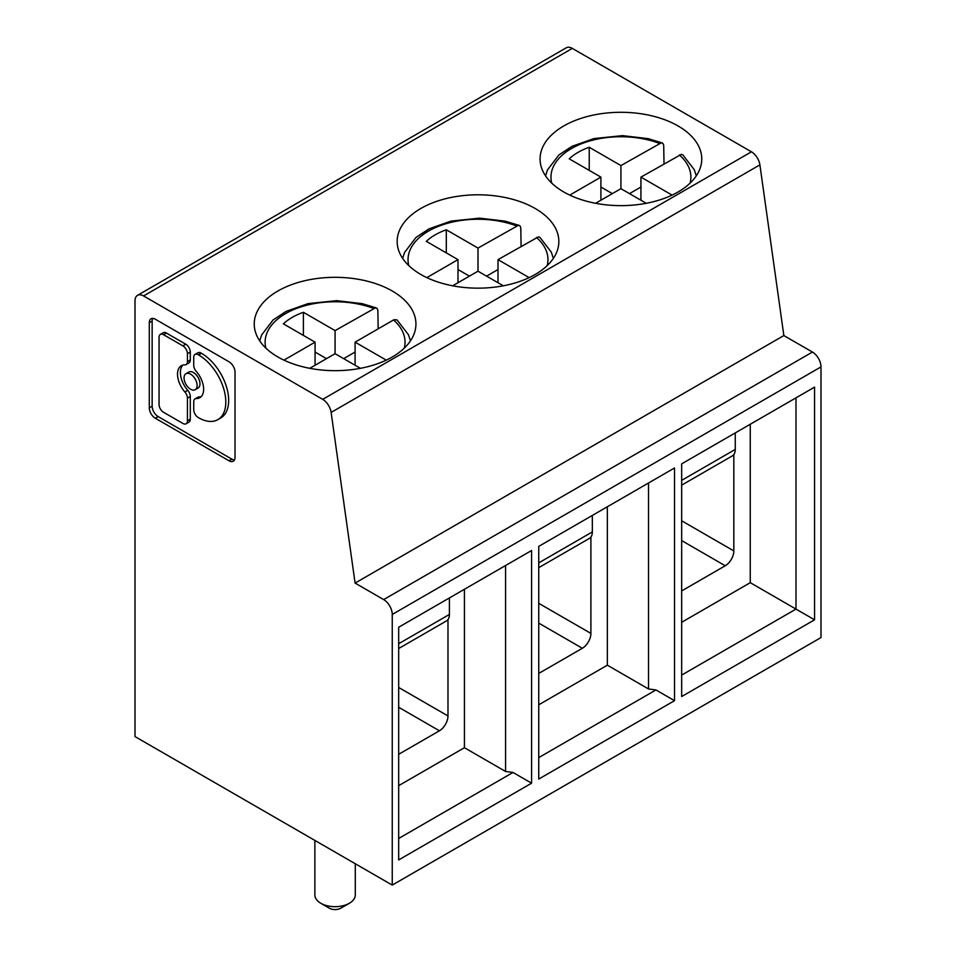 <?xml version="1.0" encoding="UTF-8"?>
<svg xmlns="http://www.w3.org/2000/svg" width="956" height="956" viewBox="0 0 956 956"><rect width="100%" height="100%" fill="white"/><g stroke="black" fill="none" stroke-linecap="round" stroke-linejoin="round"><path stroke-width="1.43" d="M331.135 412.418A12.129 7.003 60 0 0 322.698 399.357L143.567 295.942A12.129 7.003 -120 0 0 137.509 295.344A12.129 7.003 -120 0 0 134.999 300.889L134.999 736.574L392.247 885.089L821.001 637.556L821.001 366.901A12.129 7.003 -120 0 0 812.433 352.047L783.848 335.556L355.094 583.088L331.135 412.418L759.9 164.874L783.848 335.556M392.247 885.089L392.247 614.445A12.129 7.003 -120 0 0 383.679 599.591L355.094 583.088M569.752 195.108L600.906 177.123L569.226 158.827A60.634 35.014 -0 0 1 578.045 152.363A60.634 35.014 -0 0 1 589.231 147.272L620.922 165.567L620.922 188.679L595.588 203.293M600.906 200.222L600.906 177.123M235.033 372.207A8.52 4.923 -120 0 0 229.01 361.774L155.314 319.22A8.52 4.923 -120 0 0 151.048 318.802A8.52 4.923 -120 0 0 149.291 322.698L149.291 407.806A8.52 4.923 -120 0 0 155.314 418.238L229.01 460.792A8.52 4.923 -120 0 0 233.276 461.21A8.52 4.923 -120 0 0 235.033 457.315L235.033 372.207M538.742 779.068L538.742 546.378L674.518 467.986L674.518 700.676L538.742 779.068M398.676 785.665L464.425 747.712L505.581 771.468L505.581 565.51M531.596 783.191L398.676 859.922L398.676 627.232L531.596 550.501L531.596 783.191L513.014 772.46L398.676 838.472M513.014 772.46L505.581 771.468M464.425 589.278L464.425 747.712M447.982 619.572L447.982 715.936A12.129 7.003 -60 0 1 439.413 730.79L398.676 754.308M681.664 675.091L795.99 609.091L750.257 582.682L681.664 622.284M750.257 582.682L750.257 424.249M733.826 454.542L733.826 550.919A12.129 7.003 -60 0 1 725.245 565.761L681.664 590.928M360.412 368.323L335.078 353.696L309.756 368.323M355.094 365.252L355.094 342.152L393.944 319.734L396.955 319.854L408.427 334.696L410.447 340.898M553.357 258.383L551.337 252.181L539.877 237.339L538.467 236.837L498.004 259.638L529.17 277.622M398.676 648.527L446.488 620.922A14.149 8.174 -120 0 0 449.416 614.445L449.416 597.942M646.244 203.293L620.922 188.679M629.49 193.626L640.926 187.029M664.014 163.799L663.703 145.252L662.95 143.436L661.385 142.767L620.922 165.567M283.92 360.137L315.074 342.152L283.382 323.857A60.634 35.014 -0 0 1 292.201 317.392A60.634 35.014 -0 0 1 303.399 312.301L335.078 330.597L335.078 353.696M678.091 191.977A80.842 46.677 180 0 1 589.983 202.086A80.842 46.677 180 0 1 540.068 158.971A80.842 46.677 180 0 1 563.753 125.965A80.842 46.677 180 0 1 651.861 115.843A80.842 46.677 180 0 1 701.764 158.971A80.842 46.677 180 0 1 678.091 191.977M538.742 567.661L589.41 538.407A14.149 8.174 -120 0 0 592.338 531.93L592.338 515.427M521.092 246.313L520.781 227.767L520.04 225.951L518.463 225.281L478 248.082L478 271.193L452.678 285.808M315.074 365.252L315.074 342.152M277.909 290.994A80.842 46.677 0 0 0 254.236 324A80.842 46.677 0 0 0 304.139 367.116A80.842 46.677 0 0 0 392.247 357.006A80.842 46.677 0 0 0 415.932 324A80.842 46.677 0 0 0 366.017 280.873A80.842 46.677 0 0 0 277.909 290.994M190.292 352.059L190.292 359.982L187.436 361.631L187.436 353.708A6.393 3.693 -120 0 0 182.919 345.881L185.775 344.232A6.393 3.693 -120 0 1 190.292 352.059L187.436 353.708M195.06 398.867A6.393 3.693 -120 0 1 196.291 398.568A18.463 10.659 -120 0 0 199.816 397.696A18.463 10.659 -120 0 0 203.64 389.247A18.463 10.659 -120 0 0 196.291 371.442A6.393 3.693 -120 0 1 193.733 365.276L193.733 357.353A6.393 3.693 -120 0 1 195.06 354.425A6.393 3.693 -120 0 1 198.262 354.748L198.621 354.951A38.455 22.203 -120 0 1 225.807 402.046A38.455 22.203 -120 0 1 217.849 419.648A38.455 22.203 -120 0 1 198.621 417.748L198.262 417.533A6.393 3.693 -120 0 1 193.733 409.706L193.733 401.783A6.393 3.693 -120 0 1 195.06 398.867L197.916 397.206A6.393 3.693 -120 0 1 199.147 396.907A18.463 10.659 -120 0 0 201.13 396.68M182.895 365.084A18.463 10.659 -120 0 0 180.385 372.517A18.463 10.659 -120 0 0 187.746 390.335A6.393 3.693 -120 0 1 190.292 396.501L187.436 398.15L187.436 420.843A6.393 3.693 -120 0 1 186.109 423.771A6.393 3.693 -120 0 1 182.919 423.448L163.572 412.287A6.393 3.693 -120 0 1 159.054 404.46L159.054 337.325A6.393 3.693 -120 0 1 160.381 334.409A6.393 3.693 -120 0 1 163.572 334.72L182.919 345.881M187.436 398.15A6.393 3.693 -120 0 0 184.89 391.984L187.746 390.335M187.436 361.631A6.393 3.693 -120 0 1 186.109 364.559A6.393 3.693 -120 0 1 184.89 364.857A18.463 10.659 -120 0 0 181.353 365.718A18.463 10.659 -120 0 0 177.529 374.178A18.463 10.659 -120 0 0 184.89 391.984M184.054 377.943A9.225 5.33 -120 0 0 188.093 387.228A9.225 5.33 -120 0 0 195.203 389.701A9.225 5.33 -120 0 0 197.115 385.483A9.225 5.33 -120 0 0 193.088 376.186A9.225 5.33 -120 0 0 185.966 373.712A9.225 5.33 -120 0 0 184.054 377.943M229.01 460.792L231.866 459.143A8.52 4.923 -120 0 0 234.459 459.955M231.866 459.143L158.17 416.589A8.52 4.923 -120 0 1 152.147 406.157L149.291 407.806M152.733 318.408A8.52 4.923 -120 0 0 152.147 321.049L152.147 406.157M217.849 419.648L220.705 417.999A38.455 22.203 -120 0 0 228.663 400.397A38.455 22.203 -120 0 0 201.477 353.302L201.119 353.099A6.393 3.693 -120 0 0 197.916 352.776L195.06 354.425M195.203 389.701L198.059 388.052A9.225 5.33 -120 0 0 199.971 383.834A9.225 5.33 -120 0 0 195.944 374.537A9.225 5.33 -120 0 0 188.834 372.063L185.966 373.712M186.109 364.559L188.965 362.91A6.393 3.693 -120 0 0 190.292 359.982M190.292 396.501L190.292 419.194L187.436 420.843M186.109 423.771L188.965 422.11A6.393 3.693 -120 0 0 190.292 419.194M163.572 334.72L166.428 333.07A6.393 3.693 -120 0 0 163.237 332.748L160.381 334.409M166.428 333.07L185.775 344.232M538.742 757.606L655.936 689.945L648.503 688.953L648.503 483.007M674.518 700.676L655.936 689.945M322.698 399.357L751.452 151.813L572.321 48.398A12.129 7.003 -120 0 0 566.263 47.8L137.509 295.344M535.169 274.491A80.842 46.677 180 0 1 447.061 284.601A80.842 46.677 180 0 1 397.158 241.486A80.842 46.677 180 0 1 420.831 208.48A80.842 46.677 180 0 1 508.939 198.358A80.842 46.677 180 0 1 558.842 241.486A80.842 46.677 180 0 1 535.169 274.491M457.996 269.532L469.42 276.141M696.279 175.868L694.259 169.666L682.787 154.824L681.389 154.322L640.926 177.123L672.08 195.108M640.926 200.222L640.926 177.123M503.322 285.808L478 271.193M446.309 252.898L446.309 229.787L478 248.082M426.83 277.622L457.996 259.638L426.304 241.342A60.634 35.014 -0 0 1 435.123 234.877A60.634 35.014 -0 0 1 446.309 229.787M457.996 282.737L457.996 259.638M681.664 696.554L681.664 463.863L814.572 387.12L814.572 619.811L681.664 696.554M343.658 358.655L355.094 352.047M335.078 330.597L375.541 307.796L377.118 308.465L377.859 310.282L378.17 328.828M607.347 506.764L607.347 665.197L648.503 688.953M355.094 342.152L386.248 360.137M314.871 840.42L314.871 894.995A20.207 11.675 -0 0 0 320.786 903.253A20.207 11.675 -0 0 0 349.37 903.253L349.37 903.253A20.207 11.675 -0 0 0 355.297 894.995L355.297 863.758M340.802 908.2L349.37 903.253L340.802 908.2A8.09 4.672 -0 0 1 329.366 908.2L320.786 903.253M538.742 704.799L607.347 665.197M590.904 537.057L590.904 633.422A12.129 7.003 -60 0 1 582.335 648.276L538.742 673.442M303.399 335.401L303.399 312.301M315.074 352.047L326.51 358.655M681.664 485.146L732.32 455.893A14.149 8.174 -120 0 0 735.26 449.416L735.26 432.913M795.99 397.851L795.99 609.091L814.572 619.811M751.452 151.813A12.129 7.003 60 0 1 759.9 164.874M498.004 282.737L498.004 259.638M486.58 276.141L498.004 269.532M600.906 187.029L612.342 193.626M589.231 170.383L589.231 147.272M821.001 366.901L392.247 614.445M812.433 352.047L383.679 599.591M439.413 730.79L398.676 707.273M447.982 715.936L398.676 687.472M393.525 319.961A69.955 40.391 180 0 1 404.257 348.151M449.416 614.445L398.676 643.735M551.743 183.122A69.955 40.391 180 0 1 583.22 143.101A69.955 40.391 180 0 1 659.353 143.376M592.338 531.93L538.742 562.881M408.821 265.637A69.955 40.391 180 0 1 440.298 225.616A69.955 40.391 180 0 1 516.443 225.891M155.314 418.238L158.17 416.589M152.147 321.049L149.291 322.698M196.291 398.568L199.147 396.907M198.621 354.951L201.477 353.302M198.262 354.748L201.119 353.099M733.826 550.919L681.664 520.793M572.321 48.398L143.567 295.942M725.245 565.761L681.664 540.594M536.447 237.446A69.955 40.391 180 0 1 547.179 265.637M679.369 154.932A69.955 40.391 180 0 1 690.101 183.122M265.899 348.151A69.955 40.391 180 0 1 297.388 308.131A69.955 40.391 180 0 1 373.521 308.406M590.904 633.422L538.742 603.308M582.335 648.276L538.742 623.109M735.26 449.416L681.664 480.366M402.643 258.383L404.531 252.48L416.027 237.423L429.077 228.843L451.065 221.087L479.661 218.147L505.294 221.171L519.275 225.437M545.553 175.868L547.441 169.965L558.949 154.908L571.999 146.328L593.975 138.572L622.571 135.632L648.204 138.656L662.197 142.922M259.721 340.898L261.609 334.994L273.105 319.937L286.155 311.357L308.143 303.602L336.739 300.662L362.372 303.685L376.353 307.952"/></g></svg>

